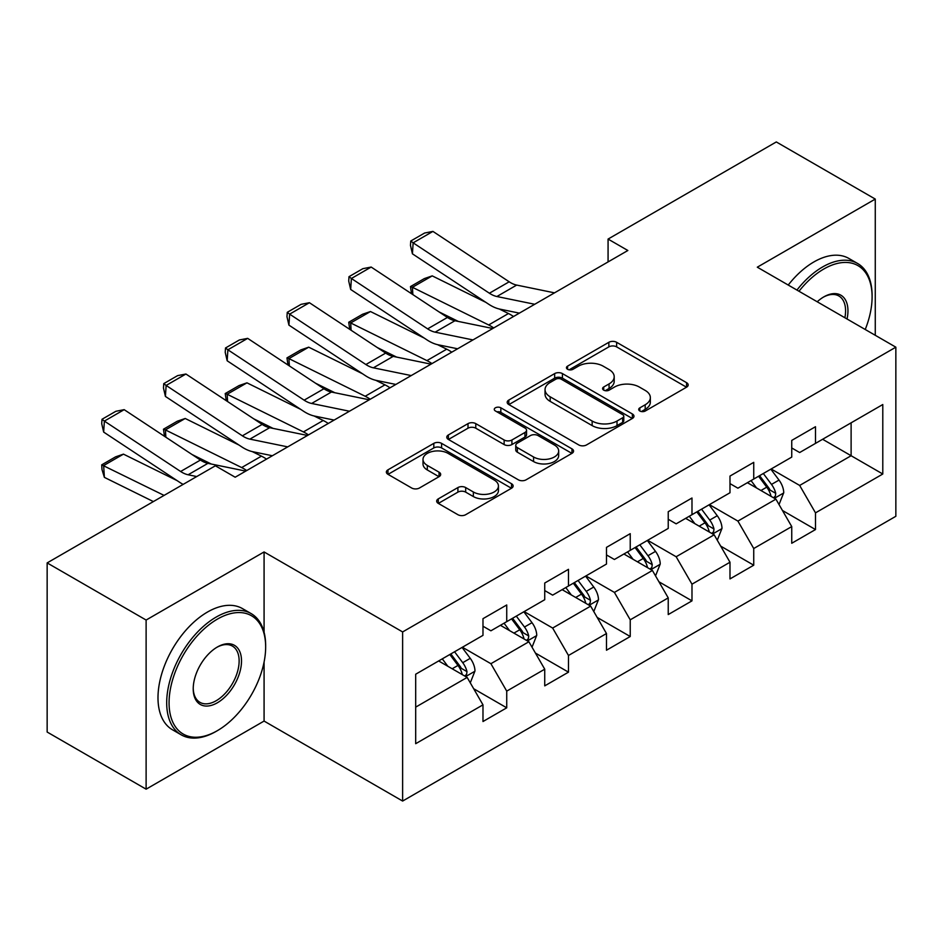 <?xml version="1.0" encoding="UTF-8"?>
<svg xmlns="http://www.w3.org/2000/svg" width="943" height="943" viewBox="0 0 943 943"><rect width="100%" height="100%" fill="white"/><g stroke="black" fill="none" stroke-linecap="round" stroke-linejoin="round"><path stroke-width="1.41" d="M639.849 411.007A3.843 2.216 0 0 0 645.283 411.007L686.575 387.172A5.493 3.171 0 0 0 688.178 384.921A5.493 3.171 0 0 0 686.575 382.681L616.628 342.297A5.493 3.171 0 0 0 608.86 342.297L567.58 366.132A3.843 2.216 0 0 0 566.448 367.711A3.843 2.216 0 0 0 567.58 369.279A3.843 2.216 0 0 0 573.014 369.279L578.354 366.19A17.587 10.149 0 0 1 603.225 366.19L609.06 369.562A17.587 10.149 0 0 1 614.199 376.74A17.587 10.149 0 0 1 609.06 383.919L603.709 386.995A3.843 2.216 0 0 0 602.589 388.563A3.843 2.216 0 0 0 603.709 390.143A3.843 2.216 0 0 0 609.154 390.143L614.494 387.054A17.587 10.149 0 0 1 639.366 387.054L645.189 390.414A17.587 10.149 0 0 1 650.34 397.592A17.587 10.149 0 0 1 645.189 404.771L639.849 407.859A3.843 2.216 0 0 0 638.717 409.427A3.843 2.216 0 0 0 639.849 411.007L639.849 407.859M438.283 498.882A5.493 3.171 0 0 0 436.68 501.122A5.493 3.171 0 0 0 438.283 503.373L457.909 514.701A5.493 3.171 0 0 0 465.677 514.701L511.53 488.226A5.493 3.171 0 0 0 513.133 485.987A5.493 3.171 0 0 0 511.53 483.735L441.583 443.363A5.493 3.171 0 0 0 433.815 443.363L387.974 469.826A5.493 3.171 0 0 0 386.359 472.078A5.493 3.171 0 0 0 387.974 474.317L411.667 488.002A5.493 3.171 0 0 0 419.446 488.002L439.061 476.675A5.493 3.171 0 0 0 440.676 474.435A5.493 3.171 0 0 0 439.061 472.184L427.309 465.406A14.699 8.487 0 0 1 423.006 459.406A14.699 8.487 0 0 1 432.083 451.556A14.699 8.487 0 0 1 448.102 453.394L494.144 479.987A14.699 8.487 0 0 1 498.446 485.987A14.699 8.487 0 0 1 489.37 493.826A14.699 8.487 0 0 1 473.351 491.987L465.677 487.555A5.493 3.171 0 0 0 457.909 487.555L438.283 498.882L438.283 503.373M264.075 551.95L146.118 620.046L47.15 562.912L47.15 732.039L146.118 789.173L264.075 721.065L402.626 801.055L402.626 631.94L264.075 551.95L264.075 632.223M875.269 335.284L875.269 199.079L757.3 267.187L895.85 347.177L402.626 631.94M875.269 199.079L776.301 141.945L608.07 239.074L608.07 261.93M47.15 562.912L215.381 465.783L235.172 477.217L627.861 250.496L608.07 239.074M578.743 444.931A5.493 3.171 0 0 0 586.522 444.931L632.364 418.456A5.493 3.171 0 0 0 633.979 416.217A5.493 3.171 0 0 0 632.364 413.977L562.429 373.593A5.493 3.171 0 0 0 554.661 373.593L508.807 400.068A5.493 3.171 0 0 0 507.193 402.307A5.493 3.171 0 0 0 508.807 404.547L578.743 444.931M496.937 411.832A3.843 2.216 0 0 1 500.839 412.374L500.839 407.8L571.953 448.856A5.493 3.171 0 0 1 573.556 451.096A5.493 3.171 0 0 1 571.953 453.347L526.1 479.81A5.493 3.171 0 0 1 518.332 479.81L448.385 439.438L448.385 434.947A5.493 3.171 0 0 0 446.782 437.187A5.493 3.171 0 0 0 448.385 439.438M448.385 434.947L468.011 423.619A5.493 3.171 0 0 1 475.779 423.619L504.14 439.992A5.493 3.171 0 0 0 511.919 439.992L524.933 432.483A5.493 3.171 0 0 0 526.548 430.244A5.493 3.171 0 0 0 524.933 427.992L495.405 410.948A3.843 2.216 0 0 1 494.273 409.38A3.843 2.216 0 0 1 496.655 407.329A3.843 2.216 0 0 1 500.839 407.8M402.626 801.055L895.85 516.293L895.85 347.177M473.681 688.732L506.733 707.816L506.733 691.125L544.736 669.188L544.736 685.867L568.488 672.159L568.488 655.479L606.479 633.531L606.479 650.222L630.23 636.513L630.23 619.822L668.233 597.886L668.233 614.565L691.985 600.856L691.985 584.177L729.988 562.228L729.988 578.919L753.74 565.199L753.74 548.52L791.743 526.583L791.743 543.262L815.495 529.553L815.495 512.862L882.789 474.011L882.789 404.535L851.116 422.818L851.116 455.728L882.789 474.011M506.733 707.816L482.981 721.525L482.981 704.845L415.686 743.697L415.686 674.221L482.981 635.358L482.981 618.679L506.733 604.97L506.733 621.649L544.736 599.713L544.736 583.022L568.488 569.313L568.488 586.004L606.479 564.055L606.479 547.376L630.23 533.667L630.23 550.347L668.233 528.41L668.233 511.719L691.985 498.01L691.985 514.689L729.988 492.753L729.988 476.074L753.74 462.353L753.74 479.044L791.743 457.096L791.743 440.416L815.495 426.707L815.495 443.387L882.789 404.535M500.391 625.303L528.893 641.759L490.902 663.707L462.4 647.252M482.981 626.223L490.902 630.796L506.733 621.649M490.902 663.707L506.733 691.125M528.893 641.759L544.736 669.188M562.146 589.658L590.648 606.113L552.645 628.05L524.143 611.594M544.736 590.566L552.645 595.139L568.488 586.004M552.645 628.05L568.488 655.479M590.648 606.113L606.479 633.531M623.901 554.001L652.403 570.456L614.4 592.404L585.898 575.949M606.479 554.92L614.4 559.494L630.23 550.347M614.4 592.404L630.23 619.822M652.403 570.456L668.233 597.886M685.655 518.355L714.157 534.811L676.155 556.747L647.652 540.292M668.233 519.263L676.155 523.837L691.985 514.689M676.155 556.747L691.985 584.177M714.157 534.811L729.988 562.228M747.41 482.698L775.912 499.153L737.909 521.09L709.407 504.635M729.988 483.618L737.909 488.179L753.74 479.044M737.909 521.09L753.74 548.52M775.912 499.153L791.743 526.583M822.614 439.273L851.116 455.728L799.664 485.445L771.162 468.989M791.743 447.96L799.664 452.534L815.495 443.387M799.664 485.445L815.495 512.862M146.118 620.046L146.118 789.173M415.686 707.132L467.15 677.416L438.648 660.96M467.15 677.416L482.981 704.845M782.442 510.469L815.495 529.553M720.688 546.115L753.74 565.199M658.933 581.772L691.985 600.856M597.178 617.429L630.23 636.513M535.435 653.075L568.488 672.159M264.075 721.065L264.075 662.092M641.381 411.549L645.189 409.345A17.587 10.149 0 0 0 650.34 402.166L650.34 397.592M614.199 376.74L614.199 381.302A17.587 10.149 0 0 1 609.06 388.481L605.253 390.685M686.492 387.208L616.628 346.871A5.493 3.171 0 0 0 608.86 346.871L569.112 369.821M632.293 418.503L562.429 378.167A5.493 3.171 0 0 0 554.661 378.167L508.878 404.594M622.651 417.784A3.843 2.216 0 0 0 623.783 416.217A3.843 2.216 0 0 0 622.651 414.649L561.262 379.204A3.843 2.216 0 0 0 555.828 379.204L550.193 382.457A17.587 10.149 0 0 0 545.042 389.636A17.587 10.149 0 0 0 550.193 396.814L592.157 421.038A17.587 10.149 0 0 0 617.017 421.038L622.651 417.784L622.651 422.358A3.843 2.216 0 0 0 623.783 420.79L623.783 416.217M545.042 389.636L545.042 394.209A17.587 10.149 0 0 0 550.193 401.388L550.193 396.814M622.651 422.358L617.017 425.611A17.587 10.149 0 0 1 592.157 425.611L550.193 401.388M448.455 439.473L468.011 428.193L468.011 423.619M526.548 430.244L526.548 434.806A5.493 3.171 0 0 1 524.933 437.057L511.919 444.566A5.493 3.171 0 0 1 504.14 444.566L475.779 428.193A5.493 3.171 0 0 0 468.011 428.193M500.839 412.374L571.871 453.383M533.573 456.99A14.699 8.487 0 0 0 549.592 458.828A14.699 8.487 0 0 0 558.669 450.99A14.699 8.487 0 0 0 554.366 444.99L538.147 435.619A5.493 3.171 0 0 0 530.367 435.619L517.353 443.139A5.493 3.171 0 0 0 515.75 445.379A5.493 3.171 0 0 0 517.353 447.619L533.573 456.99L533.573 461.563A14.699 8.487 0 0 0 549.592 463.402A14.699 8.487 0 0 0 558.669 455.563L558.669 450.99M515.75 445.379L515.75 449.952A5.493 3.171 0 0 0 517.353 452.192L517.353 447.619M533.573 461.563L517.353 452.192M498.446 485.987L498.446 490.549A14.699 8.487 0 0 1 489.37 498.399A14.699 8.487 0 0 1 473.351 496.56L465.677 492.128A5.493 3.171 0 0 0 457.909 492.128L438.354 503.409M423.006 459.406L423.006 463.968A14.699 8.487 0 0 0 427.309 469.968L427.309 465.406M438.99 476.722L427.309 469.968M511.46 488.274L441.583 447.937A5.493 3.171 0 0 0 433.815 447.937L388.044 474.364M779.036 504.576L783.739 492.706A14.84 8.57 -120 0 0 779.012 480.081L770.844 469.166M411.49 293.697L410.476 286.589L424.326 278.598L432.224 275.875L485.963 302.408M499.307 308.998L508.466 313.524A41.987 24.235 60 0 1 513.511 316.518M756.592 488.002L751.052 480.6M432.224 275.875L412.421 287.297L488.674 324.958A41.987 24.235 60 0 1 493.719 327.94M410.476 286.589L412.421 287.297L412.869 294.605M458.345 321.433L439.025 311.897M773.614 497.833L775.405 495.924L775.735 493.342A14.84 8.57 -120 0 0 771.492 484.419L763.323 473.516M759.598 475.661L768.663 487.755A7.556 4.361 60 0 1 770.042 490.054L775.735 493.342M758.573 476.25L766.742 487.166A14.84 8.57 60 0 1 770.985 496.089M534.728 304.271L496.89 296.515A27.995 16.161 60 0 1 489.393 293.226L413.14 242.834L412.421 253.82L488.674 304.212A41.987 24.235 -120 0 0 499.931 309.139L519.381 313.135M554.519 292.849L516.681 285.081A27.995 16.161 60 0 1 509.185 281.792L432.931 231.4L413.14 242.834L410.759 241.019L424.621 233.027L432.931 231.4M412.421 253.82L410.476 245.416L410.759 241.019M865.238 329.496A68.297 39.429 120 0 0 872.098 296.892A68.297 39.429 120 0 0 823.805 269.014A68.297 39.429 120 0 0 798.992 291.257M796.941 290.067A69.982 40.396 -60 0 1 822.614 266.952A69.982 40.396 -60 0 1 857.611 263.486A69.982 40.396 -60 0 1 872.098 295.524L872.098 296.892M817.204 301.772A34.148 19.72 -60 0 1 823.805 296.892L823.805 296.892A34.148 19.72 -60 0 1 847.038 318.993M788.23 285.045A69.982 40.396 -60 0 1 813.915 261.93A69.982 40.396 -60 0 1 848.9 258.465L857.611 263.486M844.881 317.744A32.475 18.742 120 0 0 838.857 295.972A32.475 18.742 120 0 0 823.204 297.245M216.183 731.355L217.362 730.672A68.297 39.429 120 0 0 265.655 647.016A68.297 39.429 120 0 0 217.362 619.138A68.297 39.429 120 0 0 169.068 702.783A68.297 39.429 120 0 0 217.362 730.672L216.183 731.355A69.982 40.396 -60 0 1 181.186 734.821A69.982 40.396 -60 0 1 170.459 678.748A69.982 40.396 -60 0 1 216.183 617.076A69.982 40.396 -60 0 1 251.168 613.61A69.982 40.396 -60 0 1 265.655 645.649L265.655 647.016M217.362 702.783A34.148 19.72 -60 0 1 193.221 688.838A34.148 19.72 -60 0 1 217.362 647.016L217.362 647.016A34.148 19.72 -60 0 1 241.514 660.96A34.148 19.72 -60 0 1 217.362 702.783M193.221 688.142A32.475 18.742 120 0 0 199.94 702.335A32.475 18.742 120 0 0 216.183 700.732A32.475 18.742 120 0 0 237.388 672.111A32.475 18.742 120 0 0 232.414 646.096A32.475 18.742 120 0 0 216.76 647.37M181.186 734.821L172.486 729.788A69.982 40.396 -60 0 1 161.76 673.715A69.982 40.396 -60 0 1 207.472 612.054A69.982 40.396 -60 0 1 242.457 608.589L251.168 613.61M717.281 540.221L721.996 528.363A14.84 8.57 -120 0 0 717.258 515.727L709.089 504.823M349.735 329.343L348.721 322.247L362.584 314.243L370.469 311.532L424.209 338.065M437.552 344.655L446.711 349.181A41.987 24.235 60 0 1 451.768 352.163M694.85 523.66L689.298 516.245M370.469 311.532L350.678 322.954L426.92 360.603A41.987 24.235 60 0 1 431.965 363.597M348.721 322.247L350.678 322.954L351.114 330.262M396.602 357.091L377.271 347.543M711.859 533.479L713.662 531.581L713.981 528.988A14.84 8.57 -120 0 0 709.737 520.064L701.568 509.161M697.855 511.306L706.908 523.412A7.556 4.361 60 0 1 708.287 525.699L713.981 528.988M696.818 511.908L704.987 522.811A14.84 8.57 60 0 1 709.23 531.734M655.526 575.878L660.241 564.008A14.84 8.57 -120 0 0 655.503 551.384L647.334 540.469M287.98 365L286.967 357.904L300.829 349.9L308.715 347.177L362.454 373.723M375.797 380.312L384.968 384.838A41.987 24.235 60 0 1 390.013 387.821M633.095 559.305L627.543 551.903M308.715 347.177L288.923 358.611L365.177 396.26A41.987 24.235 60 0 1 370.222 399.243M286.967 357.904L288.923 358.611L289.36 365.908M334.848 392.736L315.516 383.2M650.104 569.136L651.908 567.238L652.226 564.645A14.84 8.57 -120 0 0 647.982 555.722L639.814 544.818M636.101 546.964L645.165 559.058A7.556 4.361 60 0 1 646.533 561.356L652.226 564.645M635.063 547.553L643.232 558.468A14.84 8.57 60 0 1 647.476 567.391M472.973 339.928L435.136 332.16A27.995 16.161 60 0 1 427.639 328.871L351.385 278.48L350.678 289.466L426.92 339.857A41.987 24.235 -120 0 0 438.177 344.796L457.626 348.78M492.765 328.494L454.927 320.738A27.995 16.161 60 0 1 447.43 317.449L371.177 267.058L351.385 278.48L349.004 276.676L362.866 268.672L371.177 267.058M350.678 289.466L348.721 281.073L349.004 276.676M411.219 375.573L373.381 367.817A27.995 16.161 60 0 1 365.884 364.528L289.631 314.137L288.923 325.123L365.177 375.514A41.987 24.235 -120 0 0 376.422 380.442L395.871 384.438M431.01 364.151L393.172 356.383A27.995 16.161 60 0 1 385.675 353.095L309.422 302.715L289.631 314.137L287.261 312.322L301.112 304.33L309.422 302.715M288.923 325.123L286.967 316.718L287.261 312.322M593.784 611.524L598.487 599.665A14.84 8.57 -120 0 0 593.748 587.029L585.579 576.126M226.226 400.657L225.224 393.549L239.074 385.557L246.96 382.834L300.699 409.368M314.043 415.957L323.213 420.484A41.987 24.235 60 0 1 328.258 423.478M571.34 594.962L565.788 587.548M246.96 382.834L227.169 394.257L303.422 431.918A41.987 24.235 60 0 1 308.467 434.9M225.224 393.549L227.169 394.257L227.605 401.565M273.093 428.393L253.773 418.845M588.349 604.781L590.153 602.883L590.483 600.302A14.84 8.57 -120 0 0 586.228 591.379L578.059 580.464M574.346 582.609L583.411 594.715A7.556 4.361 60 0 1 584.778 597.013L590.483 600.302M573.309 583.21L581.477 594.114A14.84 8.57 60 0 1 585.733 603.037M532.029 647.181L536.732 635.323A14.84 8.57 -120 0 0 532.005 622.686L523.825 611.783M164.483 436.303L163.469 429.206L177.319 421.203L185.205 418.48L238.956 445.025M252.3 451.614L261.459 456.141A41.987 24.235 60 0 1 266.504 459.123M509.585 630.619L504.034 623.205M185.205 418.48L165.414 429.914L241.667 467.563A41.987 24.235 60 0 1 246.712 470.557M163.469 429.206L165.414 429.914L165.862 437.222M211.338 464.05L192.018 454.502M526.607 640.438L528.398 638.541L528.728 635.947A14.84 8.57 -120 0 0 524.485 627.024L516.304 616.121M512.591 618.266L521.656 630.372A7.556 4.361 60 0 1 523.035 632.659L528.728 635.947M511.554 618.867L519.734 629.771A14.84 8.57 60 0 1 523.978 638.694M470.274 682.838L474.977 670.968A14.84 8.57 -120 0 0 470.251 658.332L462.082 647.428M123.45 454.137L103.659 465.559L104.378 477.37L101.997 469.579L101.714 464.852L115.565 456.86L123.45 454.137L177.201 480.671M447.831 666.265L442.291 658.862M101.714 464.852L164.082 495.405M153.391 501.582L104.378 477.37M464.852 676.096L466.644 674.186L466.974 671.605A14.84 8.57 -120 0 0 462.73 662.681L454.561 651.778M450.837 653.923L459.901 666.017A7.556 4.361 60 0 1 461.28 668.316L466.974 671.605M449.811 654.513L457.98 665.428A14.84 8.57 60 0 1 462.223 674.351M349.464 411.231L311.638 403.463A27.995 16.161 60 0 1 304.129 400.174L227.888 349.794L227.169 360.78L303.422 411.16A41.987 24.235 -120 0 0 314.667 416.099L334.128 420.083M369.255 399.797L331.429 392.04A27.995 16.161 60 0 1 323.921 388.752L247.679 338.36L227.888 349.794L225.507 347.979L239.357 339.975L247.679 338.36M227.169 360.78L225.224 352.376L225.507 347.979M287.721 446.876L249.883 439.12A27.995 16.161 60 0 1 242.375 435.831L166.133 385.439L165.414 396.425L241.667 446.817A41.987 24.235 -120 0 0 252.913 451.744L272.374 455.74M307.512 435.454L269.674 427.698A27.995 16.161 60 0 1 262.178 424.409L185.924 374.017L166.133 385.439L163.752 383.636L177.602 375.632L185.924 374.017M165.414 396.425L163.469 388.021L163.752 383.636M196.757 476.545L188.128 474.777A27.995 16.161 60 0 1 180.632 471.488L104.378 421.097L103.659 432.083L179.913 482.474A41.987 24.235 -120 0 0 183.142 484.396M245.758 471.111L207.92 463.343A27.995 16.161 60 0 1 200.423 460.054L124.17 409.663L104.378 421.097L101.997 419.281L115.859 411.289L124.17 409.663M103.659 432.083L101.714 423.678L101.997 419.281M645.189 409.345L645.189 404.771M603.709 390.143L603.709 386.995M609.06 388.481L609.06 383.919M567.58 369.279L567.58 366.132M608.86 346.871L608.86 342.297M616.628 346.871L616.628 342.297M686.575 387.172L686.575 382.681M508.807 404.547L508.807 400.068M554.661 378.167L554.661 373.593M562.429 378.167L562.429 373.593M632.364 418.456L632.364 413.977M592.157 425.611L592.157 421.038M617.017 425.611L617.017 421.038M475.779 428.193L475.779 423.619M504.14 444.566L504.14 439.992M511.919 444.566L511.919 439.992M524.933 437.057L524.933 432.483M571.953 453.347L571.953 448.856M457.909 492.128L457.909 487.555M465.677 492.128L465.677 487.555M473.351 496.56L473.351 491.987M439.061 476.675L439.061 472.184M387.974 474.317L387.974 469.826M433.815 447.937L433.815 443.363M441.583 447.937L441.583 443.363M511.53 488.226L511.53 483.735M774.439 498.305L783.645 493M771.492 484.419L779.012 480.081M760.942 490.513L766.742 487.166M508.466 313.524L488.674 324.958M496.89 296.515L516.681 285.081M489.393 293.226L509.185 281.792M712.696 533.962L721.89 528.646M709.737 520.064L717.258 515.727M699.187 526.159L704.987 522.811M446.711 349.181L426.92 360.603M650.941 569.607L660.147 564.303M647.982 555.722L655.503 551.384M637.433 561.816L643.232 558.468M384.968 384.838L365.177 396.26M435.136 332.16L454.927 320.738M427.639 328.871L447.43 317.449M373.381 367.817L393.172 356.383M365.884 364.528L385.675 353.095M589.186 605.265L598.392 599.948M586.228 591.379L593.748 587.029M575.678 597.473L581.477 594.114M323.213 420.484L303.422 431.918M527.432 640.922L536.638 635.606M524.485 627.024L532.005 622.686M513.923 633.118L519.734 629.771M261.459 456.141L241.667 467.563M465.677 676.567L474.883 671.263M462.73 662.681L470.251 658.332M452.168 668.776L457.98 665.428M311.638 403.463L331.429 392.04M304.129 400.174L323.921 388.752M249.883 439.12L269.674 427.698M242.375 435.831L262.178 424.409M188.128 474.777L207.92 463.343M180.632 471.488L200.423 460.054"/></g></svg>

